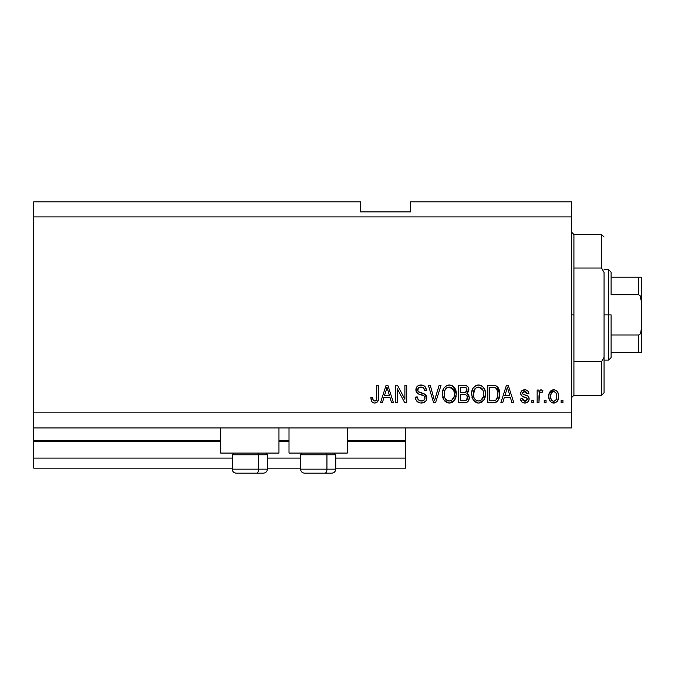 <?xml version="1.0" encoding="UTF-8"?>
<svg xmlns="http://www.w3.org/2000/svg" width="675" height="675" viewBox="0 0 675 675"><rect width="100%" height="100%" fill="white"/><g stroke="black" fill="none" stroke-linecap="round" stroke-linejoin="round"><path stroke-width="1.01" d="M405.582 468.146L335.745 468.146L405.582 468.146L405.582 458.097L335.745 458.097L405.582 458.097L405.582 441.517L347.296 441.517L405.582 441.517L405.582 468.146M300.569 468.146L267.401 468.146L300.569 468.146M232.234 468.146L33.75 468.146L232.234 468.146M300.569 458.097L267.401 458.097L300.569 458.097M232.234 458.097L33.75 458.097L33.75 468.146L33.75 458.097L232.234 458.097M289.01 441.517L278.961 441.517L289.01 441.517M33.75 440.589L33.75 441.517L220.674 441.517L33.75 441.517L33.75 458.097L33.75 440.505L220.674 440.505L33.75 440.505L33.75 427.95L33.75 440.505M405.582 440.505L405.582 427.95L405.582 440.505L347.296 440.505L405.582 440.505L405.582 441.517L405.582 440.589M289.01 440.505L278.961 440.505L289.01 440.505M220.674 453.068L220.674 427.95L220.674 453.068L278.961 453.068L278.961 427.95L278.961 453.068L220.674 453.068M347.296 453.068L347.296 427.95L347.296 453.068L289.01 453.068L347.296 453.068M289.01 427.95L289.01 453.068L289.01 427.95M33.75 201.833L360.366 201.833L33.75 201.833L33.75 412.872L571.404 412.872L571.404 216.903L33.75 216.903L571.404 216.903L571.404 201.833L410.611 201.833L571.404 201.833L571.404 412.872L33.75 412.872L33.75 427.95L571.404 427.95L33.75 427.95L33.75 201.833M397.364 402.823L397.364 388.825L397.364 402.823L395.533 402.823L395.533 385.239L397.482 385.239L404.899 399.254L404.899 385.239L406.73 385.239L406.73 402.823L404.772 402.823L397.364 388.825L404.772 402.823L406.73 402.823L406.73 385.239L404.899 385.239L404.899 399.254L397.482 385.239L395.533 385.239L395.533 402.823L397.364 402.823L395.533 402.823L395.533 385.239L397.482 385.239M426.811 397.6L425.908 400.925L423.385 402.764L420.12 402.967L417.015 401.414L415.8 399.423L415.403 397.111L417.234 396.883L418.163 399.566L420.626 400.933L423.562 400.52L424.988 398.309L424.111 395.989L418.011 393.685L416.197 391.635L416.213 387.889L417.327 386.277L419.023 385.29L423.056 385.332L425.402 387.062L426.372 390.26L424.541 390.488L423.571 387.956L421.031 387.062L418.694 387.72L417.715 390.344L418.888 392.099L425.25 394.411L426.457 395.98L426.828 397.929L424.119 393.727L418.264 391.652L417.69 389.872C417.926 387.965 419.04 387.028 421.031 387.062C423.208 387.146 424.381 388.294 424.541 390.488L426.372 390.26C426.111 386.918 424.313 385.172 420.964 385.003C417.833 385.121 416.129 386.733 415.868 389.829C416.163 392.58 417.741 394.192 420.609 394.656C422.989 394.833 424.457 395.938 424.997 397.98C424.744 400.013 423.562 401.017 421.445 400.992C418.871 400.832 417.471 399.465 417.234 396.883L415.403 397.111C415.631 400.84 417.589 402.823 421.293 403.051L421.284 403.051C424.659 402.958 426.499 401.245 426.828 397.929L426.802 398.461M435.248 397.997L439.163 385.239L441.062 385.239L435.518 402.823L433.637 402.823L428.372 385.239L430.253 385.239L434.481 400.764L439.163 385.239L441.062 385.239L439.163 385.239L434.481 400.764L430.253 385.239L428.372 385.239L433.637 402.823L435.518 402.823L433.637 402.823L428.372 385.239L430.253 385.239L434.084 399.178M449.702 403.034L446.377 402.342L444.614 400.891L443.019 398.183L442.429 392.639L443.888 388.032L446.951 385.45L450.132 385.054L453.153 386.294L455.532 389.576L456.292 394.048L455.347 398.925L452.9 401.962L449.322 403.051L454.503 400.368L456.292 394.048C456.418 388.935 454.106 385.923 449.339 385.003C444.471 385.948 442.15 389.028 442.361 394.259L444.142 400.292L448.943 403.034M478.938 403.034L477.039 402.882L474.373 401.448L472.255 398.183L471.665 392.639L473.124 388.032L476.187 385.45L479.368 385.054L482.389 386.294L484.768 389.576L485.528 394.048L484.583 398.925L482.127 401.962L478.558 403.051L483.739 400.368L485.528 394.048C485.654 388.935 483.342 385.923 478.575 385.003C473.707 385.948 471.386 389.028 471.597 394.259L473.377 400.292L478.178 403.034M546.05 400.309L546.05 402.823L544.227 402.823L544.227 400.309L546.05 400.309L544.227 400.309L544.227 402.823L546.05 402.823L544.227 402.823L544.227 400.309L546.05 400.309L546.05 402.823L546.05 400.309M553.998 403.043L553.702 403.051C557.212 402.359 558.849 400.106 558.613 396.293L557.617 400.84L554.867 402.916L551.483 402.477L549.323 399.845L548.792 396.427L549.188 393.373L550.555 391.07L552.555 389.939L554.833 389.939L556.808 391.044L558.065 392.934L558.613 396.293C558.765 392.614 557.128 390.454 553.702 389.804C550.235 390.471 548.598 392.681 548.792 396.427C548.606 400.165 550.243 402.376 553.702 403.051L553.416 403.043M375.671 402.941L373.882 402.992L372.161 402.114L371.199 400.317L370.87 397.567L372.693 397.339L373.132 399.929L374.169 400.908L375.342 400.908L376.456 399.946L376.81 385.239L378.633 385.239L378.506 399.187L377.392 401.962L374.659 403.051C377.663 402.46 378.987 400.494 378.633 397.17L378.633 385.239L376.81 385.239L376.566 399.668L374.743 400.992C373.157 400.461 372.473 399.246 372.693 397.339L370.87 397.567L371.917 401.811L374.271 403.034M502.732 402.823L504.267 397.567L502.732 402.823L500.833 402.823L506.444 385.239L508.224 385.239L513.852 402.823L511.954 402.823L510.41 397.567L504.267 397.567L510.41 397.567L511.954 402.823L513.852 402.823L508.224 385.239L506.444 385.239L500.833 402.823L502.732 402.823L500.833 402.823L506.444 385.239L508.224 385.239L513.852 402.823L511.954 402.823M524.829 403.051L524.829 403.051C527.513 402.95 528.947 401.574 529.149 398.925L528.483 401.321L526.492 402.815L523.589 402.916L521.783 401.946L520.476 398.942L522.298 398.714L523.083 400.553L524.956 401.22L526.593 400.756L527.327 399.237L526.812 398.005L522.771 396.529L521.066 395.018L520.771 392.681L521.885 390.715L525.53 389.855L528.179 391.281L528.922 393.457L527.099 393.685L526.416 392.15L524.821 391.635L523.302 391.93L522.534 393.356L523.294 394.36L528.027 396.141L529.149 398.925C528.947 396.613 527.614 395.297 525.15 394.993L523.108 394.259L522.526 393.196L524.821 391.635L527.099 393.685L528.922 393.457C528.584 391.061 527.192 389.846 524.753 389.804C522.29 389.838 520.94 391.053 520.703 393.449C521.151 395.752 522.644 397.06 525.184 397.373L526.905 398.081L527.327 399.237L524.956 401.22L522.298 398.714L520.476 398.942C520.805 401.549 522.256 402.916 524.829 403.051L524.408 403.034M533.722 400.309L533.722 402.823L531.892 402.823L531.892 400.309L533.722 400.309L531.892 400.309L531.892 402.823L533.722 402.823L531.892 402.823L531.892 400.309L533.722 400.309L533.722 402.823L533.722 400.309M539.409 393.238L538.971 402.823L537.148 402.823L537.148 390.032L538.971 390.032L538.971 392.074L540.717 389.855L542.852 390.488L542.168 392.318L540.692 392.108L539.57 392.918L538.971 396.191L539.3 393.576L540.928 392.091L542.168 392.318L542.852 390.488L541.131 389.804L538.971 392.074L538.971 390.032L537.148 390.032L537.148 402.823L538.971 402.823L537.148 402.823L537.148 390.032L538.971 390.032M562.958 400.309L562.958 402.823L561.127 402.823L561.127 400.309L562.958 400.309L561.127 400.309L561.127 402.823L562.958 402.823L561.127 402.823L561.127 400.309L562.958 400.309L562.958 402.823L562.958 400.309M496.69 386.117L499.686 393.93L498.302 400.039L495.34 402.511L487.814 402.823L487.814 385.239L494.176 385.298L496.673 386.108L498.876 389.062L499.686 393.93C499.972 390.192 498.597 387.399 495.568 385.56L487.814 385.239L487.814 402.823L492.995 402.823L487.814 402.823L487.814 385.239M463.987 402.823C467.387 402.798 469.159 401.077 469.311 397.659L468.543 400.705L467.075 402.199L464.518 402.815L458.578 402.823L458.578 385.239L464.957 385.282L467.471 386.319L468.509 387.847L468.821 390.201L468.366 391.762L466.889 393.348L468.762 395.111L469.311 397.659L466.889 393.348L468.855 389.661C468.593 386.724 466.982 385.256 464.029 385.239L458.578 385.239L458.578 402.823L463.987 402.823L458.578 402.823L458.578 385.239L464.493 385.248M382.362 402.823L383.898 397.567L382.362 402.823L380.464 402.823L386.083 385.239L387.863 385.239L393.483 402.823L391.584 402.823L390.04 397.567L383.898 397.567L390.04 397.567L391.584 402.823L393.483 402.823L387.863 385.239L386.083 385.239L380.464 402.823L382.362 402.823L380.464 402.823L386.083 385.239L387.863 385.239L393.483 402.823L391.584 402.823M571.404 427.95L571.404 412.872L571.404 427.95M360.366 211.882L360.366 201.833L360.366 211.882L410.611 211.882L360.366 211.882M410.611 201.833L410.611 211.882L410.611 201.833M371.604 401.33L371.385 400.832M371.199 400.317L371.073 399.794M370.87 397.567L372.693 397.339L372.727 397.929M372.786 398.512L373.022 399.659M375.342 400.908L375.874 400.638M376.642 399.381L376.296 400.216M376.566 399.668L376.734 398.841M376.768 398.495L376.81 397.313M376.81 385.239L378.633 385.239L378.608 398.183M378.608 398.191L377.688 401.6M378.506 399.187L377.966 401.127L376.093 402.823M373.882 402.992L373.123 402.773M507.178 387.906L506.52 390.395L507.338 387.07L509.811 395.516L504.866 395.516L506.52 390.395L504.866 395.516L509.811 395.516L507.338 387.07L507.17 387.939M508.157 390.091L507.971 389.458M521.783 401.946L520.889 400.553M521.775 401.937L521.092 401.001M520.881 400.528L520.627 399.752M520.476 398.942L522.298 398.714L522.577 399.811M524.348 401.178L525.386 401.203M527.285 399.668L527.302 398.925M527.006 398.199L527.327 399.237L526.719 397.946M526.508 397.837L522.155 396.208M521.539 395.685L521.134 395.145M521.066 395.018L520.788 394.251M520.771 392.69L520.982 391.947M521.362 391.281L521.876 390.724M522.383 390.369L523.235 389.998M527.639 390.715L528.787 392.698M528.922 393.457L527.099 393.685L526.795 392.648M525.623 391.728L523.631 391.795M522.577 392.808L522.568 393.517M522.526 393.196L522.863 394.057M523.901 394.597L523.311 394.369M525.892 395.212L526.61 395.457M528.542 396.689L528.812 397.162M528.027 396.141L529.04 397.853M529.149 398.925L529.133 399.355M528.483 401.321L527.394 402.384M527.251 402.477L525.665 403M527.023 393.263L527.099 393.685M542.464 390.218L542.852 390.488L542.168 392.318L540.928 392.091M540.675 392.108L539.747 392.673L539.148 394.225M538.971 402.823L538.971 396.191M553.103 403.017L552.555 402.916M551.973 402.722L551.492 402.477M550.564 401.777L549.838 400.882M549.003 398.714L548.842 397.592M548.809 397.01L548.809 395.845M549.197 393.356L553.702 389.804M554.302 389.838L554.816 389.931M555.905 390.369L556.36 390.665M557.82 392.403L558.554 395.061M558.284 399.212L557.888 400.326M558.124 399.752L557.93 400.241M557.626 400.823L556.9 401.743M554.842 402.924L554.318 403.017M551.483 390.369L550.994 390.69M552.268 392.065L551.197 393.339L550.623 396.419C550.403 393.888 551.416 392.285 553.66 391.635C555.955 392.243 557.002 393.846 556.791 396.419L556.411 393.812M556.664 398.039L556.791 396.419C557.002 398.959 555.989 400.553 553.753 401.22L555.002 400.866M552.243 400.756L552.96 401.11L551.652 400.207L550.741 398.022L551.576 400.115M552.96 401.11L553.753 401.22C551.45 400.604 550.403 399.001 550.623 396.419L550.825 398.469M554.462 391.753L552.766 391.795M554.057 391.66L553.272 391.66M556.487 394.048L555.82 392.732M556.192 393.306L554.445 391.745M555.626 392.512L554.816 391.897M554.538 401.093L556.217 399.507L556.782 396.816M555.896 400.03L556.208 399.507M556.327 399.254L556.495 398.765M494.176 385.298L493.172 385.239M494.37 385.315L494.876 385.391M495.222 385.459L495.855 385.67M493.391 402.815L492.995 402.823C497.77 402.106 499.998 399.136 499.686 393.93L499.669 394.723M499.618 395.508L499.222 397.82M499.163 398.014L498.977 398.587M497.855 400.731L497.374 401.304M496.631 401.912L495.374 402.502M495.34 402.511L494.564 402.697L495.34 402.511M494.463 402.713L493.779 402.789M498.327 387.939L497.602 386.935M497.635 391.306L495.965 388.117L492.725 387.29L495.214 387.644C497.222 389.163 498.108 391.255 497.863 393.905L497.492 397.178M497.644 391.357L497.737 391.913M494.48 400.604L496.024 399.895L497.163 398.208C496.336 400.064 494.868 400.925 492.775 400.764L495.096 400.427M489.637 400.764L489.637 387.29L492.725 387.29L489.637 387.29L489.637 400.764L492.775 400.764L489.637 400.764M496.893 389.264L496.572 388.775M496.496 399.398L497.728 395.955M497.61 396.63L497.855 393.457M493.83 400.714L494.37 400.629M472.264 398.199L472.011 397.448M471.673 392.597L471.918 391.027M473.167 387.973L473.588 387.416M474.255 386.699L476.187 385.45M476.972 385.197L477.74 385.054M480.161 385.206L481.638 385.796M483.95 387.998L484.388 388.749M484.777 389.602L484.979 390.167M485.528 394.057L485.443 392.445M485.308 396.554L485.139 397.339M483.975 400.022L480.878 402.637M480.735 402.688L479.436 403M477.672 403L477.082 402.891M477.023 402.882L474.39 401.456M471.597 394.259L471.623 395.061M481.486 402.368L482.127 401.962M485.173 390.884L484.583 389.163M482.423 386.319L481.629 385.796M478.929 387.079L479.959 387.273L477.343 387.214L475.208 388.454L477.343 387.214M482.617 389.399L479.959 387.273L481.739 388.319M475.276 388.387L473.42 394.293C473.141 390.234 474.862 387.821 478.583 387.062L482.937 390.015L483.697 393.998C483.899 397.929 482.178 400.258 478.55 400.992L480.878 400.376L483.477 396.419L483.064 397.803M480.878 400.376L482.608 398.689L483.486 396.36M477.377 400.849L475.791 400.081L478.55 400.992C475.014 400.309 473.302 398.073 473.42 394.293L474.019 397.761L473.428 393.66L474.196 389.922M473.782 391.103L473.993 390.42L473.782 391.103M483.393 391.357L482.212 388.825M483.477 396.419L483.604 392.47L482.785 389.703M483.587 392.344L483.418 391.466M479.748 400.849L480.322 400.655M474.01 397.744L475.267 399.625M475.327 399.676L474.584 398.798M464.518 385.248L465.413 385.341M466.273 385.568L466.695 385.762M466.788 385.813L467.471 386.328M467.589 386.438L468.062 387.028M468.079 387.053L468.501 387.83M468.509 387.863L468.771 388.724M468.728 390.757L468.374 391.745M467.471 393.643L467.977 394.048M468.509 394.673L468.771 395.111M469.285 397.001L469.294 398.191M469.235 398.731L468.88 400.022M468.543 400.714L467.91 401.549M465.05 402.773L464.518 402.815M468.855 389.661L468.83 389.197M467.404 398.571L466.906 395.71L465.826 394.867L463.767 394.597C466.045 394.453 467.286 395.474 467.48 397.676C467.286 395.474 466.045 394.453 463.767 394.597L460.401 394.597L463.767 394.597M466.003 400.452L467.108 399.398L467.48 397.676L465.801 400.545L464.029 400.764L466.197 400.351M465.024 387.382L460.401 387.29L460.401 392.546L464.982 392.47L466.67 391.458L467.024 389.948L465.429 392.377L460.401 392.546L460.401 387.29L463.396 387.29C465.573 387.011 466.788 387.897 467.024 389.948L466.45 388.108L464.189 387.307M465.429 392.377L465.86 392.2M466.13 392.032L466.898 390.952M460.401 400.764L460.401 394.597L460.401 400.764L464.029 400.764L460.401 400.764M465.159 400.697L465.801 400.545M463.632 392.546L464.535 392.512M466.948 390.732L466.788 388.665M466.45 388.108L465.952 387.678M464.046 387.298L463.396 387.29M443.028 398.199L442.783 397.448M442.437 392.597L442.682 391.027M443.931 387.973L444.352 387.416M446.234 385.796L446.951 385.45M447.736 385.197L448.504 385.054M450.925 385.206L452.402 385.796M453.904 386.961L453.187 386.319L456.292 394.057M456.072 396.554L455.912 397.313M454.739 400.022L452.942 401.929M452.866 401.988L451.642 402.637M451.499 402.688L450.2 403M448.436 403L447.846 402.891M447.795 402.882L445.154 401.456M450.833 402.891L451.558 402.671M452.25 402.368L452.9 401.962M453.49 401.49L454.022 400.95M456.275 393.247L456.106 391.66M455.937 390.884L455.347 389.163M453.187 386.319L452.393 385.796M449.702 387.079L450.723 387.273L448.107 387.214L445.972 388.454L446.96 387.686M453.381 389.399L450.723 387.273L452.503 388.319M444.504 391.264L444.184 394.293C443.905 390.234 445.627 387.821 449.347 387.062L453.701 390.015L454.461 393.998C454.663 397.929 452.95 400.258 449.314 400.992L451.642 400.376L454.241 396.419L453.828 397.803M451.642 400.376L453.372 398.689L454.258 396.36M448.141 400.849L446.563 400.081L449.314 400.992C445.778 400.309 444.066 398.073 444.184 394.293L444.783 397.761L444.234 393.036M444.96 389.922L444.293 392.42M448.073 387.222L447.517 387.408M446.04 388.387L444.555 391.061M454.157 391.357L452.984 388.825M454.241 396.419L454.368 392.47L453.549 389.703M454.351 392.344L454.182 391.466M450.52 400.849L451.086 400.655M444.774 397.744L446.032 399.625M446.091 399.676L445.348 398.798M435.518 402.823L441.062 385.239L435.518 402.823M434.481 400.764L434.287 399.971M416.998 401.397L416.323 400.537M415.513 398.275L415.403 397.111L417.285 397.297M420.635 400.933L422.103 400.958M422.263 400.942L422.744 400.84M423.115 400.731L423.925 400.275M423.377 400.613L423.917 400.283M424.988 398.309L424.98 397.609M424.609 396.546L424.111 395.989M423.866 395.812L422.769 395.305M419.285 394.251L418.846 394.082M418.424 393.896L418.002 393.685M417.31 393.188L416.77 392.614M416.745 392.58L416.205 391.643M416.045 391.188L415.943 390.749M416.053 388.361L416.205 387.906M418.12 385.695L418.812 385.358M419.065 385.273L419.985 385.071M422.044 385.087L423.031 385.324M423.073 385.332L424.119 385.838M425.402 387.053L426.262 389.197M426.372 390.26L424.541 390.488L424.448 389.804M420.415 387.096L423.503 387.897M418.264 388.142L417.935 388.673M417.715 390.344L417.741 389.315M417.724 390.352L417.808 390.791M417.994 391.255L418.559 391.897M419.276 392.276L420.052 392.546M420.171 392.58L419.588 392.394M421.85 393.019L422.609 393.221M425.149 394.327L425.697 394.824M425.773 394.9L426.127 395.364M426.153 395.407L426.431 395.93M426.473 396.031L426.668 396.588M426.727 398.993L426.431 399.98M426.423 400.005L425.908 400.925M425.908 400.933L425.36 401.591M425.199 401.743L424.364 402.342M421.816 403.034L421.293 403.051M420.635 392.715L420.213 392.597M425.993 388.184L424.853 386.412M416.467 387.357L416.213 387.889M416.197 391.635L417.26 393.145M419.833 400.722L419.091 400.368M404.899 385.239L406.73 385.239L406.73 402.823L404.772 402.823M386.404 389.576L386.969 387.07L389.441 395.516L384.497 395.516L386.151 390.395L384.497 395.516L389.441 395.516L387.442 388.884M387.788 390.091L387.602 389.458M386.969 387.07L386.623 388.749M507.811 388.884L507.684 388.429M507.558 387.982L507.338 387.07M550.648 395.634L550.648 397.221M553.348 401.195L554.141 401.195M497.779 395.55L497.855 394.453M497.762 392.116L497.542 390.884M497.391 390.369L497.23 389.948M495.965 388.117L494.918 387.534M494.606 387.45L492.725 387.29M478.583 387.062L477.959 387.096M475.208 388.454L474.449 389.45M477.959 400.958L479.157 400.958M483.646 395.212L483.604 392.47M464.029 400.764L464.923 400.722M449.347 387.062L448.723 387.096M445.972 388.454L445.213 389.45M448.723 400.958L449.921 400.958M454.418 395.212L454.368 392.47M236.317 473.167L256.601 473.167A4.016 2.008 -90 0 0 258.609 469.15L258.609 454.781L257.757 453.068L258.609 454.781L232.234 454.781L258.609 454.781L258.609 469.15L232.327 469.15M233.938 453.068L232.234 454.781L232.234 469.15C232.47 471.589 233.812 472.922 236.25 473.167C233.812 472.922 232.47 471.589 232.234 469.15L267.401 469.15C267.157 471.589 265.823 472.922 263.385 473.167C265.823 472.922 267.157 471.589 267.401 469.15L267.401 454.781L258.609 454.781L267.401 454.781L265.697 453.068M236.967 473.167L263.351 473.167M267.308 469.15L258.609 469.15A4.016 2.008 90 0 1 256.601 473.167L263.309 473.167M304.661 473.167L324.937 473.167A4.016 2.008 -90 0 0 326.945 469.15L326.945 454.781L326.093 453.068L326.945 454.781L300.569 454.781L326.945 454.781L326.945 469.15L300.662 469.15M302.273 453.068L300.569 454.781L300.569 469.15C300.814 471.589 302.155 472.922 304.585 473.167C302.155 472.922 300.814 471.589 300.569 469.15L335.745 469.15L335.745 454.781L326.945 454.781L335.745 454.781L334.032 453.068M305.311 473.167L331.695 473.167M335.652 469.15L326.945 469.15A4.016 2.008 90 0 1 324.937 473.167L331.653 473.167M571.404 231.981L573.919 234.495L573.919 268.017L601.552 268.017L601.552 234.495L573.919 234.495L573.919 314.887L571.404 314.887L573.919 314.887L573.919 395.288L601.552 395.288L601.552 361.758L573.919 361.758L573.919 395.288L571.404 397.794M604.066 237.001L601.552 234.495L601.552 268.017L604.066 272.472L604.066 392.774L604.066 357.303L601.552 361.758L601.552 395.288L604.066 392.774M573.919 268.017L573.919 361.758L601.552 361.758L604.066 357.303L604.066 272.472L601.552 268.017L573.919 268.017M639.571 352.578L611.103 352.578L611.103 314.887L608.588 314.887L608.588 360.113L608.588 314.887L604.066 314.887L608.588 314.887L608.588 269.663L608.588 314.887L611.103 314.887L611.103 357.598L611.103 352.578L641.25 352.578L641.25 328.877L640.853 332.387L640.162 334.024L638.736 334.986L611.103 334.986L638.736 334.986L638.736 352.578L638.736 334.986L640.162 334.024L640.853 332.387L641.25 328.877L641.25 352.578M611.103 294.789L611.103 272.177L611.103 294.789L638.736 294.789L640.162 295.751L641.25 300.898L641.25 328.877L641.25 277.206L611.103 277.206L641.25 277.206L641.25 300.898L640.853 297.38L640.162 295.751L638.736 294.789L638.736 277.206L638.736 294.789L611.103 294.789M641.166 277.206L638.736 277.206M335.745 469.15C335.5 471.589 334.159 472.922 331.72 473.167C334.159 472.922 335.5 471.589 335.745 469.15M611.103 357.598L608.588 360.113L604.066 360.113M604.066 269.663L608.588 269.663L611.103 272.177"/></g></svg>
